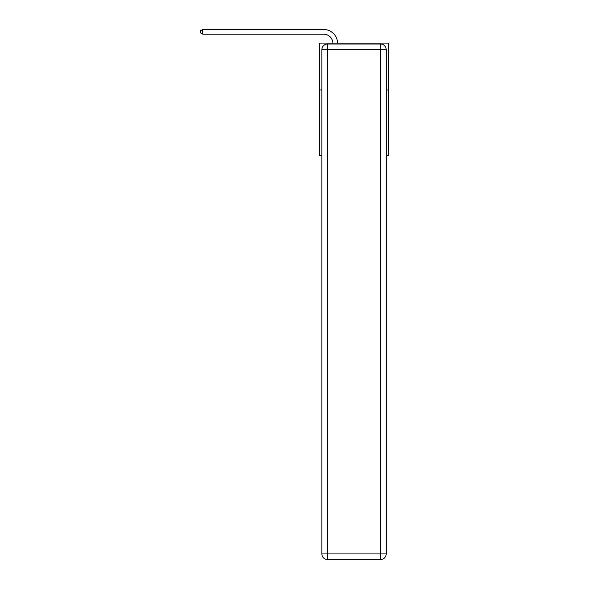 <?xml version="1.0" encoding="UTF-8"?>
<svg xmlns="http://www.w3.org/2000/svg" width="589" height="589" viewBox="0 0 589 589"><rect width="100%" height="100%" fill="white"/><g stroke="black" fill="none" stroke-linecap="round" stroke-linejoin="round"><path stroke-width="0.88" d="M321.874 89.948L319.341 89.948L319.341 43.078L388.703 43.078L388.703 155.562L386.17 155.562M319.341 89.948L319.341 155.562L321.874 155.562M388.703 89.948L386.17 89.948M323.56 34.14A9.372 9.372 0 0 1 332.918 43.078A9.372 9.372 0 0 0 323.56 34.14A9.372 9.372 0 0 1 332.918 43.078A9.372 9.372 0 0 0 323.56 34.14A9.372 9.372 0 0 1 332.918 43.078A9.372 9.372 0 0 0 323.56 34.14A9.372 9.372 0 0 1 332.918 43.078A9.372 9.372 0 0 0 323.56 34.14A9.372 9.372 0 0 1 332.918 43.078A9.372 9.372 0 0 0 323.56 34.14L202.734 34.14L200.297 32.734L200.297 30.856L202.734 29.45L323.56 29.45A14.062 14.062 0 0 1 337.607 43.078M327.491 44.013L380.546 44.013A5.625 5.625 0 0 1 386.17 49.638L386.17 553.925A5.625 5.625 0 0 1 380.546 559.55L327.491 559.55L327.491 553.925L380.546 553.925L380.546 49.638L327.491 49.638L327.491 553.925L321.874 553.925L321.874 49.638L327.491 49.638L327.491 44.013A5.625 5.625 0 0 0 321.874 49.638A5.625 5.625 0 0 1 327.491 44.013M321.874 553.925A5.625 5.625 0 0 0 327.491 559.55A5.625 5.625 0 0 1 321.874 553.925M202.734 34.14L202.734 29.45L323.56 29.45M380.546 559.55A5.625 5.625 0 0 0 386.17 553.925L380.546 553.925L380.546 559.55M386.17 49.638A5.625 5.625 0 0 0 380.546 44.013L380.546 49.638L386.17 49.638"/></g></svg>
